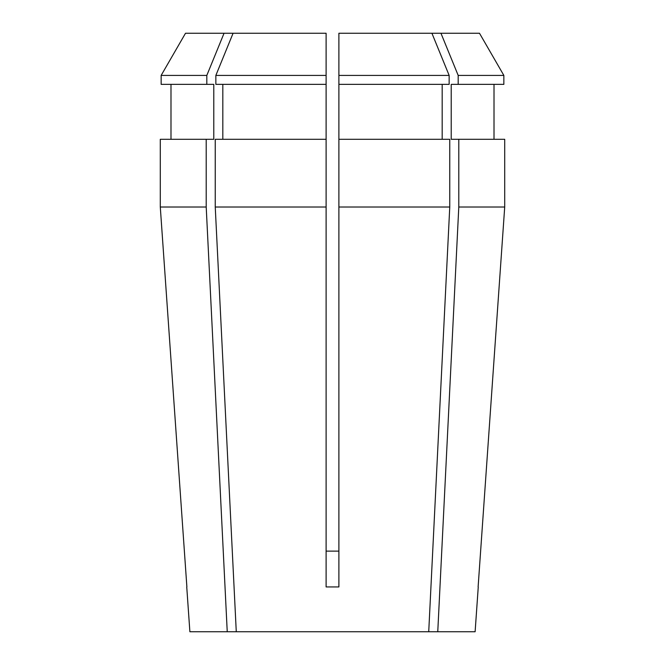 <?xml version="1.0" encoding="UTF-8"?>
<svg xmlns="http://www.w3.org/2000/svg" width="665" height="665" viewBox="0 0 665 665"><rect width="100%" height="100%" fill="white"/><g stroke="black" fill="none" stroke-linecap="round" stroke-linejoin="round"><path stroke-width="1" d="M233.082 33.25L215.851 75.419L326.108 75.419L326.108 33.25L224.047 33.25L206.815 75.419L206.815 84.364L213.781 84.364L213.781 139.301L206.208 139.301L206.208 207.023L227.239 631.75L189.882 631.75L186.749 587.029M206.208 139.301L160.29 139.301L160.29 207.023L186.882 586.937L160.29 207.023L206.208 207.023M449.149 75.419L338.892 75.419L338.892 84.364L449.149 84.364L449.149 75.419L431.918 33.25L479.49 33.25L503.854 75.419L503.854 84.364L451.219 84.364L451.219 139.301L504.71 139.301L504.71 207.023L478.118 586.937L504.71 207.023L458.792 207.023L437.761 631.75L227.239 631.75M478.251 587.029L475.118 631.75L437.761 631.75M494.012 84.364L494.012 139.301L494.012 84.364M170.988 84.364L170.988 139.301M206.815 84.364L161.146 84.364L161.146 75.419L206.815 75.419M224.047 33.25L185.51 33.25L161.146 75.419L185.51 33.25M326.108 75.419L326.108 207.023L215.244 207.023L236.275 631.75M338.892 84.364L338.892 139.301L449.756 139.301L449.756 207.023L428.726 631.75M449.756 207.023L338.892 207.023L338.892 586.937L326.108 586.937L326.108 207.023M338.892 551.119L326.108 551.119M338.892 139.301L338.892 207.023M442.183 84.364L442.183 139.301M431.918 33.25L338.892 33.25L338.892 75.419M458.792 139.301L458.792 207.023M504.71 139.301L504.71 207.023M479.49 33.25L503.854 75.419L458.185 75.419L458.185 84.364M503.854 75.419L503.854 84.364M440.953 33.25L458.185 75.419M326.108 139.301L215.244 139.301L215.244 207.023M222.817 84.364L222.817 139.301M326.108 84.364L215.851 84.364L215.851 75.419"/></g></svg>
